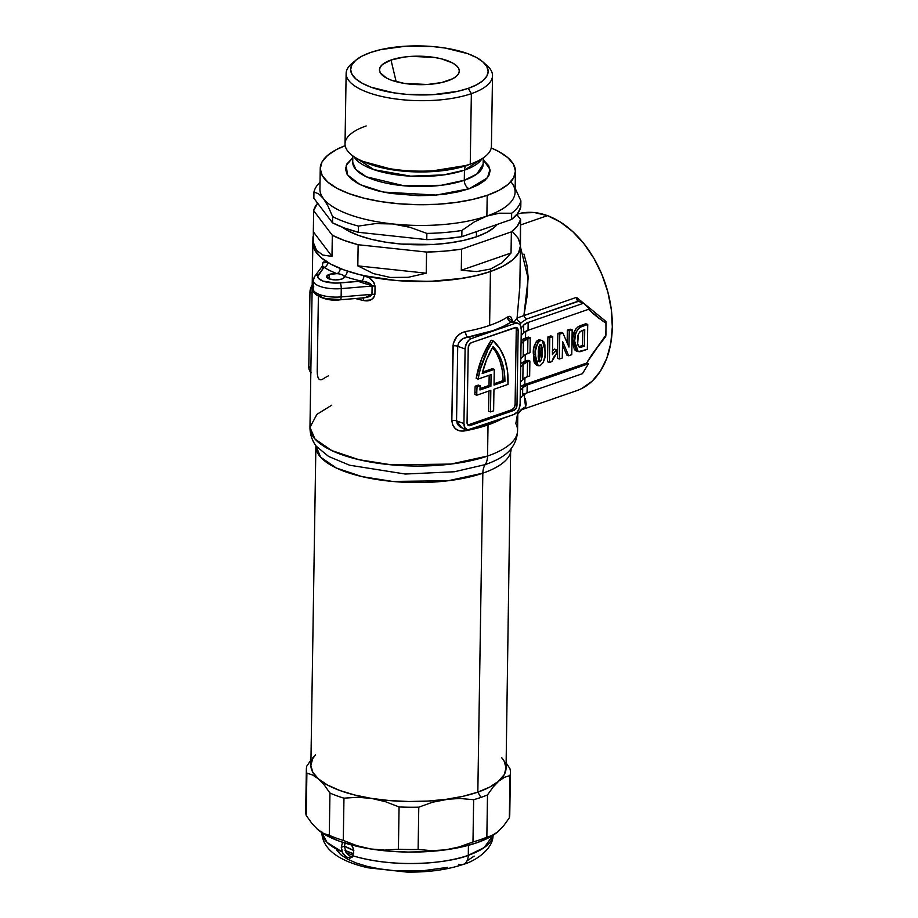 <?xml version="1.0" encoding="UTF-8"?>
<svg xmlns="http://www.w3.org/2000/svg" width="918" height="918" viewBox="0 0 918 918"><rect width="100%" height="100%" fill="white"/><g stroke="black" fill="none" stroke-linecap="round" stroke-linejoin="round"><path stroke-width="1.38" d="M364.951 281.665L361.6 281.137A108.255 38.602 -179.1 0 1 344.216 276.341A8.87 3.167 -179.1 0 1 344.342 276.903A8.87 3.167 -179.1 0 1 341.771 279.072L335.518 279.933L329.229 278.923L326.601 276.662L329.16 274.448A8.87 3.167 -179.1 0 1 336.883 273.656A8.87 3.167 -179.1 0 1 344.216 276.341L343.929 277.833L341.771 279.072A8.87 3.167 -179.1 0 1 332.075 279.646A8.87 3.167 -179.1 0 1 326.601 276.628A8.87 3.167 -179.1 0 1 329.16 274.448L336.883 273.656A108.255 38.602 -179.1 0 1 323.951 267.333L317.72 276.559L318.351 278.2L322.987 281.092L335.563 283.088L361.6 281.137A108.255 38.602 -179.1 0 1 344.216 276.341A4.441 2.754 108.5 0 0 347.245 271.062A103.814 37.018 -179.1 0 1 340.211 268.492L347.245 271.062A103.814 37.018 -179.1 0 1 340.211 268.492A103.814 37.018 -179.1 0 1 327.806 262.422A103.814 37.018 -179.1 0 1 312.854 242.868A103.814 37.018 0.9 0 0 376.919 278.143A103.814 37.018 0.9 0 0 490.441 271.544A103.814 37.018 -179.1 0 1 363.918 275.652L369.323 277.936L373.821 282.251L375.037 286.152L374.911 294.437L373.569 297.902L370.654 299.968L363.528 300.519A103.814 37.018 -179.1 0 1 355.427 298.522A103.814 37.018 -179.1 0 0 363.528 300.519A4.441 2.088 102.6 0 0 362.851 297.902A4.441 2.088 -77.4 0 1 363.528 300.519C369.334 301.793 373.121 299.773 374.911 294.437A4.441 1.584 0.9 0 0 371.962 294.322L372.1 286.037L341.255 288.619L341.129 296.904L371.962 294.322L341.129 296.904L341.255 288.619A22.181 7.906 -179.1 0 1 313.222 280.564A22.181 7.906 -179.1 0 1 313.945 278.602A4.441 4.016 36.6 0 1 318.305 274.918A4.441 4.016 -143.4 0 0 314.702 276.387M329.092 278.877L329.16 274.448L329.092 278.877M511.062 449.418A97.606 34.804 -179.1 0 1 482.834 473.172A17.752 11.854 70.9 0 1 485.197 464.611L454.387 471.76L405.343 474.044L349.62 465.219L328.564 456.43L316.274 446.228L328.564 456.43L349.62 465.219L405.343 474.044L454.387 471.76L485.197 464.611A17.752 11.854 -109.1 0 0 487.55 456.051L488.032 424.885A4.441 2.961 70.9 0 1 488.307 423.37A4.441 2.961 -109.1 0 0 488.032 424.885A103.814 37.018 -179.1 0 1 463.992 431.012A4.441 2.008 79.7 0 1 464.474 428.775A4.441 2.008 -100.3 0 0 463.992 431.012L459.425 430.84L455.466 428.763L452.758 425.126L451.828 420.455L453.297 343.378L456.912 336.55L460.951 333.28L465.552 331.547A103.814 37.018 0.9 0 0 489.604 325.42L490.441 271.544L489.604 325.42A103.814 37.018 0.9 0 0 507.447 317.02L509.513 316.343L511.165 317.203L512.646 321.346L507.447 317.02A4.441 3.672 -123.3 0 0 511.292 321.966L502.915 326.601L492.691 330.721L467.606 337.113L471.473 338.524L515.159 323.377L518.601 323.572L520.288 325.27L521.275 329.505L520.093 404.104L518.98 409.072L517.213 411.964L513.724 414.557L467.664 429.899L464.91 427.822L463.934 423.577L465.105 348.978L466.229 344.009L469.075 339.981L471.473 338.524L515.159 323.377L511.292 321.966L515.159 323.377A8.87 5.795 -69.9 0 1 518.085 323.343A8.87 5.795 -69.9 0 1 521.275 329.505L520.093 404.104A8.87 5.795 -69.9 0 1 513.724 414.557L470.039 429.704A8.87 5.795 -69.9 0 1 467.124 429.75A8.87 5.795 -69.9 0 1 463.934 423.577L465.105 348.978A8.87 5.795 -69.9 0 1 471.473 338.524L467.606 337.113L462.511 338.949L458.656 342.873L457.715 346.27L465.105 348.978L457.715 346.27L456.544 420.869L463.934 423.577L456.544 420.869L457.382 424.162L459.643 426.663L462.729 428.086M316.274 446.228C312.131 440.743 310.02 434.455 309.963 427.363A103.814 37.018 0.9 0 0 374.016 462.649A103.814 37.018 0.9 0 0 487.55 456.051L450.853 464.083L391.493 464.852L358.904 459.677L331.754 450.566L315.023 439.079L309.963 427.363L316.882 414.374L331.788 405.159M512.359 321.346L511.292 321.966A108.255 38.602 -179.1 0 1 467.606 337.113C461.972 338.099 458.667 341.152 457.715 346.27L456.544 420.869A4.441 1.584 0.9 0 0 451.828 420.455C452.758 428.098 456.808 431.609 463.992 431.012A103.814 37.018 -179.1 0 0 488.032 424.885A103.814 37.018 -179.1 0 0 502.903 418.31A103.814 37.018 -179.1 0 1 488.032 424.885L487.55 456.051A17.752 11.854 70.9 0 1 485.197 464.611A100.705 35.905 0.9 0 0 510.844 449.051M510.752 449.166A100.705 35.905 0.9 0 1 485.197 464.611A17.752 11.854 -109.1 0 0 482.834 473.172L448.34 480.722L392.537 481.445L361.887 476.58L336.367 468.019L320.646 457.21L315.895 445.7M315.872 446.205L310.869 765.164A97.606 34.804 0.9 0 0 371.09 798.339A97.606 34.804 0.9 0 0 477.83 792.131L482.834 473.172A97.606 34.804 -179.1 0 1 376.105 479.38A97.606 34.804 -179.1 0 1 315.872 446.205L315.769 445.414M477.085 386.868L475.191 386.18A66.544 43.479 110.1 0 0 474.904 392.009L476.798 392.709A66.544 43.479 -69.9 0 1 477.085 386.868L480.217 385.778A62.114 40.587 110.1 0 0 479.953 390.001L490.901 386.203L491.084 374.601L478.071 379.111L480.332 369.036L487.974 349.701L493.161 340.899L499.885 348.702L504.739 358.892L507.493 370.987L507.998 384.401L493.953 389.266L493.62 410.816L490.499 411.895L490.832 390.345L476.798 395.21A66.544 43.479 -69.9 0 1 476.798 392.709A66.544 43.479 -69.9 0 1 477.085 386.868L480.217 385.778L478.324 385.09L475.191 386.18L477.085 386.868M525.314 398.309L526.221 404.012L525.578 406.869L521.435 409.818M523.753 393.501L524.614 396.014M523.926 254.056L526.909 265.004L528.091 276.777L527.196 295.665L523.914 315.585L576.493 297.352L605.926 321.449A93.166 62.217 70.9 0 1 605.926 321.461L606.155 323.251L601.898 320.393L588.461 309.355L597.71 317.41L606.155 323.251L605.685 336.596L591.226 355.404M581.737 388.521L591.938 381.383L600.383 371.205L606.741 358.41L610.757 343.458L612.306 326.946L611.296 309.504L607.785 291.798L601.898 274.505L593.877 258.291L584.009 243.798L572.683 231.554L560.347 222.041L547.449 215.638L520.506 224.979L547.449 215.638A93.166 62.217 -109.1 0 0 517.167 214.123L522.009 212.976L534.505 212.574L547.449 215.638A93.166 62.217 -109.1 0 1 610.585 304.684A93.166 62.217 -109.1 0 1 576.596 390.701L521.137 409.921M322.287 266.427L322.815 262.8L323.836 261.882L327.806 262.422L320.187 256.833L315.195 250.912L312.854 242.754M322.723 268.985L322.769 265.979L322.723 268.985M517.809 412.434L515.813 423.623A103.814 37.018 -179.1 0 1 517.568 430.576A103.814 37.018 -179.1 0 1 487.55 456.051A103.814 37.018 0.9 0 0 517.568 430.634L517.809 412.434M520.667 363.998L525.165 361.279L525.268 354.566L525.165 361.279L527.988 360.304L525.165 361.279A17.752 6.323 0.9 0 0 520.724 363.918M528.355 337.09L525.532 338.065L525.635 331.352L525.532 338.065L528.355 337.09L530.248 337.79L523.432 341.278A112.248 40.025 -179.1 0 1 521.045 343.94A112.248 40.025 -179.1 0 0 523.432 341.278A17.752 6.323 -179.1 0 1 527.907 338.593L530.248 337.79L530.007 352.707L527.678 353.51L527.907 338.593L527.678 353.51L530.007 352.707L530.248 337.79L528.355 337.09M605.972 334.978L586.602 363.069L524.798 384.481L524.912 377.768L524.798 384.481L586.602 363.069L588.484 363.757L582.437 373.683L527.058 392.881L582.437 373.683L588.484 363.757L527.184 385.009L522.709 387.694A112.248 40.025 -179.1 0 1 520.311 390.357A112.248 40.025 -179.1 0 0 522.709 387.694A17.752 6.323 -179.1 0 1 527.184 385.009L588.484 363.757L586.602 363.069L589.046 359.041L605.972 334.978L605.926 321.449A93.166 62.217 -109.1 0 0 605.926 321.449L576.493 297.352L576.573 298.602L576.493 297.352L517.086 317.984L519.806 287.323L520.46 246.127A103.814 37.018 -179.1 0 1 490.441 271.544L477.417 275.343L462.718 278.303L430.003 281.39L395.83 280.472L363.918 275.652A103.814 37.018 -179.1 0 1 347.245 271.062A103.814 37.018 0.9 0 0 363.918 275.652C369.633 276.743 373.339 280.242 375.037 286.152L374.911 294.437A4.441 1.584 -179.1 0 0 371.962 294.322L372.1 286.037A4.441 1.584 -179.1 0 1 375.037 286.152A4.441 1.584 0.9 0 0 372.1 286.037C370.424 283.134 366.925 281.505 361.6 281.137L340.153 282.928A4.441 1.113 85.2 0 1 341.255 288.619L372.1 286.037M561.024 332.362L557.869 333.452L557.478 358.318L557.869 333.452L561.024 332.362L562.918 333.05L561.024 332.362M562.493 344.973L566.831 355.071L562.493 344.973M570.273 329.149L567.358 330.17L567.152 342.839L567.358 330.17L569.24 330.859L568.988 347.073L562.918 333.05L559.762 334.141L557.869 333.452L559.762 334.141L559.372 359.007L557.478 358.318L559.372 359.007L562.286 357.997L562.55 341.393L568.724 355.771L566.831 355.071L568.724 355.771L571.776 354.715L572.166 329.849L570.273 329.149L572.166 329.849L569.24 330.859L567.358 330.17L570.273 329.149M578.065 351.055L576.252 350.986L572.752 340.406L574.645 341.106L572.752 340.406C572.557 333.303 574.978 328.426 580.004 325.775L581.897 326.475C576.871 329.126 574.45 334.003 574.645 341.106L578.145 351.674L587.336 349.322L587.727 324.456L585.833 323.756L587.727 324.456L581.897 326.475L580.004 325.775L585.833 323.756L578.363 326.51L575.402 329.39L572.855 338.191L573.509 347.429M574.037 348.748L575.058 350.194M575.689 350.71L576.814 351.124M552.487 351.135L554.483 349.081L556.377 349.769L552.429 354.681L552.716 336.585L550.823 335.896L547.908 336.906L547.507 361.772L549.4 362.472L551.798 361.635L556.308 353.969L556.377 349.769L554.483 349.081L552.361 351.284M541.253 340.28L538.912 339.729L536.399 341.37L533.76 348.392L533.61 359.959L534.528 363.356L536.697 365.18M578.042 301.184L526.725 318.982L521.355 322.528A108.255 38.602 -179.1 0 1 519.863 324.651A108.255 38.602 0.9 0 0 521.355 322.528L526.725 318.982L578.443 301.356L576.573 298.602L577.365 300.611M593.636 314.197L592.787 313.474M605.869 335.38L591.731 354.818M517.121 317.949L517.086 317.984A4.441 4.051 -148.4 0 0 521.355 322.528A4.441 4.051 31.6 0 1 517.086 317.984A103.814 37.018 0.9 0 1 514.057 321.862A103.814 37.018 0.9 0 0 517.086 317.984L519.817 286.634M482.191 373.557L494.263 369.369L494.022 385.124L504.957 381.326L504.143 370.906L501.825 361.44L498.095 353.246L493.069 346.625L486.609 359.626L482.191 373.557A62.114 40.587 -69.9 0 1 493.069 346.625A62.114 40.587 -69.9 0 1 504.957 381.326L503.064 380.637A62.114 40.587 110.1 0 0 492.576 347.463L496.202 352.558L499.931 360.74L502.249 370.218L503.064 380.637L504.957 381.326L494.022 385.124L494.263 369.369L492.369 368.68L494.263 369.369L482.191 373.557M467.801 424.977A4.441 2.903 110.1 0 0 468.214 424.862L470.108 425.562A4.441 2.903 -69.9 0 1 468.65 425.585A4.441 2.903 -69.9 0 1 467.055 422.498L468.226 347.899A4.441 2.903 -69.9 0 1 471.416 342.666L515.09 327.531A4.441 2.903 -69.9 0 1 516.559 327.508A4.441 2.903 -69.9 0 1 518.154 330.583L516.983 405.194A4.441 2.903 -69.9 0 1 513.793 410.415L470.108 425.562L513.793 410.415L516.019 408.441L516.983 405.194L518.154 330.583L517.936 329.08L516.283 327.428L471.416 342.666L469.19 344.652L468.226 347.899L467.055 422.498L467.916 425.114L470.108 425.562L468.214 424.862L511.9 409.726A4.441 2.903 110.1 0 0 515.09 404.494L516.26 329.895A4.441 2.903 110.1 0 0 515.514 327.416M312.854 243.27L314.954 250.511L320.967 257.533L330.652 264.04L343.642 269.812L359.443 274.597L377.436 278.234L396.943 280.564L417.208 281.516L437.45 281.046L456.889 279.175L474.778 275.962L490.441 271.544L503.271 266.082L512.772 259.794L518.578 252.92L520.46 245.726L518.36 238.473L512.347 231.462L518.36 238.473L520.46 245.726L518.578 252.92L512.772 259.794L503.271 266.082L490.441 271.544L490.487 269.054L476.763 271.567L461.284 270.259L461.616 249.122A103.814 37.018 -179.1 0 1 426.572 252.06L426.239 273.197L408.143 277.316L390.357 277.454L373.408 273.598L357.813 265.864L358.146 244.727A103.814 37.018 -179.1 0 1 332.316 235.26L331.983 256.397L322.849 255.055L316.572 250.407L313.371 242.57L313.658 210.67A103.814 37.018 -179.1 0 1 317.605 203.176L313.658 210.67L332.316 235.26L331.983 256.397L322.849 255.055L316.572 250.407L313.371 242.57L313.325 231.806L331.983 256.397L313.325 231.806L313.658 210.67L332.316 235.26L344.112 240.378L358.146 244.727L426.572 252.06L426.239 273.197L357.813 265.864L358.146 244.727L426.572 252.06L444.519 251.153L461.616 249.122L511.372 231.875L511.039 253.012L502.02 262.812L490.487 269.054L490.441 271.544A103.814 37.018 0.9 0 0 520.46 246.127L520.586 219.471A103.814 37.018 -179.1 0 1 511.372 231.875L511.039 253.012L502.02 262.812L490.487 269.054L476.763 271.567L461.284 270.259L511.039 253.012L461.284 270.259L461.616 249.122L511.372 231.875L517.534 225.839L520.586 219.471L516.834 214.525L520.586 219.471L520.254 240.608M578.443 301.356L583.538 303.227L528.171 322.425L523.685 325.121A112.248 40.025 -179.1 0 1 521.172 327.898A112.248 40.025 -179.1 0 0 523.685 325.121A17.752 6.323 -179.1 0 1 528.171 322.425L583.538 303.227L589.345 309.045L528.045 330.308L528.171 322.425L528.045 330.308L589.345 309.045L583.538 303.227L578.443 301.356M521.172 335.644A112.248 40.025 0.9 0 0 523.57 332.993L528.045 330.308A17.752 6.323 0.9 0 0 523.57 332.993L523.685 325.121L523.57 332.993A112.248 40.025 0.9 0 1 521.172 335.644M521.034 340.785L525.532 338.065A17.752 6.323 0.9 0 0 521.091 340.704M520.804 358.858A112.248 40.025 0.9 0 0 523.203 356.207L527.678 353.51A17.752 6.323 0.9 0 0 523.203 356.207L523.432 341.278L523.203 356.207A112.248 40.025 0.9 0 1 520.804 358.858M520.196 398.228A112.248 40.025 0.9 0 0 522.583 395.578L527.058 392.881L527.184 385.009L527.058 392.881A17.752 6.323 0.9 0 0 522.583 395.578L522.709 387.694L522.583 395.578A112.248 40.025 0.9 0 1 520.196 398.228M527.552 361.807L523.065 364.492A112.248 40.025 -179.1 0 1 520.678 367.143A112.248 40.025 -179.1 0 0 523.065 364.492A17.752 6.323 -179.1 0 1 527.552 361.807L529.881 360.992L527.552 361.807L527.311 376.724L527.552 361.807M527.988 360.304L529.881 360.992L529.652 375.91L527.311 376.724L529.652 375.91L529.881 360.992L527.988 360.304M520.449 382.06A112.248 40.025 0.9 0 0 522.835 379.409L527.311 376.724A17.752 6.323 0.9 0 0 522.835 379.409L523.065 364.492L522.835 379.409A112.248 40.025 0.9 0 1 520.449 382.06M520.299 387.212L524.798 384.481A17.752 6.323 0.9 0 0 520.368 387.121M312.189 285.131A8.87 5.795 110.1 0 0 309.963 292.108L312.074 292.876L309.963 292.108L308.792 366.707L310.904 367.475L308.792 366.707A8.87 5.795 110.1 0 0 310.823 372.203M311.454 372.639L309.217 369.713L308.792 366.707L309.963 292.108L311.087 287.127L312.843 284.247M476.178 378.411L478.071 379.111L491.084 374.601L490.901 386.203L489.007 385.503L489.168 375.255L489.007 385.503L480.022 388.624L489.007 385.503L490.901 386.203L479.953 390.001A62.114 40.587 -69.9 0 1 480.217 385.778L478.324 385.09L475.191 386.18A66.544 43.479 -69.9 0 0 474.904 392.009A66.544 43.479 110.1 0 0 474.904 394.522L476.798 395.21A66.544 43.479 -69.9 0 1 476.798 392.709L474.904 392.009A66.544 43.479 -69.9 0 0 474.904 394.522L476.798 395.21L490.832 390.345L490.499 411.895L488.606 411.207L488.915 391.011L488.606 411.207L490.499 411.895L493.62 410.816L493.953 389.266L507.998 384.401A66.544 43.479 -69.9 0 0 493.161 340.899L491.268 340.211L493.161 340.899A66.544 43.479 -69.9 0 0 478.071 379.111L476.178 378.411L481.778 358.468L491.268 340.211A66.544 43.479 110.1 0 0 476.178 378.411M518.154 330.583L516.26 329.895L518.154 330.583M516.983 405.194L515.09 404.494L516.983 405.194M513.793 410.415L511.9 409.726L513.793 410.415M468.214 424.862L511.9 409.726L514.126 407.741L515.09 404.494L516.26 329.895M494.045 383.758L503.064 380.637L494.045 383.758M492.369 368.68L482.547 372.088L492.369 368.68M511.062 449.269A97.606 34.804 -179.1 0 1 482.834 473.172L477.83 792.131A97.606 34.804 0.9 0 0 506.047 768.228L510.66 449.281C514.975 443.922 517.282 437.714 517.568 430.634M501.767 757.775A97.606 34.804 -179.1 0 1 498.818 781.08A97.606 34.804 -179.1 0 1 477.83 792.131L480.917 797.432A102.036 36.387 0.9 0 0 487.504 794.896L493.115 787.047L504.269 774.62L506.047 767.85L504.074 761.033L501.767 757.775L504.074 761.033L506.047 767.85L504.269 774.62L498.818 781.08L489.891 787.001L477.83 792.131L463.108 796.285L446.274 799.303L427.995 801.058L408.969 801.506L389.921 800.611L371.583 798.419L354.658 794.999L339.809 790.49L327.6 785.074L318.489 778.946L312.843 772.359L310.869 765.543L312.636 758.773L315.471 754.848L312.636 758.773L310.869 765.543L312.843 772.359L318.489 778.946A97.606 34.804 -179.1 0 1 315.471 754.848M524.029 394.304L525.578 406.869A17.752 17.086 36.4 0 0 518.945 412.216A17.752 17.086 -143.6 0 1 525.578 406.869L521.16 409.898M520.449 246.896L528.137 278.383L523.914 315.585A4.441 2.961 -109.1 0 0 526.725 318.982A4.441 2.961 70.9 0 1 523.914 315.585M358.399 281.401A82.081 29.261 0.9 0 0 372.008 285.498A82.081 29.261 -179.1 0 1 358.399 281.401M540.174 348.771L538.464 358.295M518.085 323.343L512.737 321.38L511.292 321.966A4.441 3.672 56.7 0 1 507.447 317.02A103.814 37.018 0.9 0 1 489.604 325.42A103.814 37.018 0.9 0 1 465.552 331.547A4.441 2.008 -100.3 0 0 467.606 337.113A4.441 2.008 79.7 0 1 465.552 331.547C458.346 333.337 454.169 338.099 452.999 345.856A4.441 1.584 -179.1 0 1 457.715 346.27A4.441 1.584 0.9 0 0 452.999 345.856L451.828 420.455A4.441 1.584 -179.1 0 1 456.544 420.869L461.777 427.788L467.124 429.75M318.385 296.503L317.215 371.101C317.295 378.423 319.097 381.119 322.62 379.191A103.814 37.018 -179.1 0 1 328.518 375.795M318.087 294.781L322.723 297.673L326.418 298.717L339.889 299.509A4.441 1.113 85.2 0 0 340.326 299.784A4.441 1.113 -94.8 0 0 341.129 296.904A4.441 1.113 85.2 0 1 340.326 299.784L364.905 297.73M340.326 299.784C325.844 302.056 310.915 294.047 313.095 288.849A22.181 7.906 0.9 0 0 341.129 296.904A22.181 7.906 -179.1 0 1 313.095 289.113A22.181 7.906 -179.1 0 1 313.818 286.898M313.233 280.828A22.181 7.906 0.9 0 0 341.255 288.619A4.441 1.113 -94.8 0 0 340.153 282.928A17.752 6.323 -179.1 0 1 318.305 274.918L323.951 267.333A4.441 3.534 121.1 0 0 327.806 262.422A103.814 37.018 0.9 0 0 340.211 268.492L347.245 271.062A4.441 2.754 -71.5 0 1 344.216 276.341A8.87 3.167 0.9 0 0 336.883 273.656A4.441 3.041 111.9 0 0 340.211 268.492A4.441 3.041 -68.1 0 1 336.883 273.656A108.255 38.602 -179.1 0 1 323.951 267.333L322.402 266.025M364.974 297.719L371.962 294.322M361.6 281.137A4.441 2.088 102.6 0 0 363.918 275.652A4.441 2.088 -77.4 0 1 361.6 281.137M322.425 265.118L322.815 262.8L327.806 262.422A4.441 3.534 -58.9 0 1 323.951 267.333M580.279 347.371L578.742 346.729L577.674 343.676L578.351 334.163L580.004 331.627L584.743 329.665L584.479 346.132L578.397 346.671L581.083 345.96L582.976 346.648L580.279 347.371L578.856 346.843L580.279 347.371C578.019 346.534 577.112 344.17 577.56 340.28C577.181 335.345 578.742 332.098 582.253 330.526L584.743 329.665L584.479 346.132L582.586 345.443L582.827 330.331L582.586 345.443L584.479 346.132L579.51 347.256M581.083 345.96L582.586 345.443L581.083 345.96M587.336 349.322L587.727 324.456L580.245 327.21L577.284 330.09L575.517 334.37L574.645 341.106L575.253 347.612L577.583 351.399L579.958 351.755L587.336 349.322M579.832 346.373L579.063 346.568M572.166 329.849L571.776 354.715L568.724 355.771L562.55 341.393L562.286 357.997L559.372 359.007L559.762 334.141L562.918 333.05L568.988 347.073L569.24 330.859L572.166 329.849M552.716 336.585L549.79 337.606L547.908 336.906L550.823 335.896L552.716 336.585L549.79 337.606L549.4 362.472L547.507 361.772L547.908 336.906L549.79 337.606L549.4 362.472L551.798 361.635L553.577 357.366L556.308 353.969L556.377 349.769L552.429 354.681L552.716 336.585M538.166 365.766L536.273 365.066L533.369 354.141L535.263 354.841L533.369 354.141C532.796 347.991 534.517 343.229 538.545 339.832L540.427 340.532C536.41 343.917 534.689 348.691 535.263 354.841L538.166 365.766L540.048 365.708C544.064 362.323 545.797 357.572 545.223 351.433L542.32 340.475L538.545 339.832L542.32 340.475M538.212 361.141C539.945 358.422 540.599 355.3 540.174 351.778L542.068 352.478C542.492 355.989 541.838 359.11 540.105 361.841L539.554 361.841M540.105 361.841L538.671 360.292L538.418 353.74L538.877 346.958L540.381 344.399C542.045 345.937 542.607 348.633 542.068 352.478L541.448 359.902L540.105 361.841C538.43 360.292 537.868 357.595 538.418 353.74C537.994 350.228 538.648 347.119 540.381 344.399L540.909 344.388M540.381 344.399L541.677 345.42L542.068 352.478L540.174 351.778L539.807 344.801M540.048 365.708L543.376 362.346L545.028 355.427L544.867 344.801L543.743 341.645L541.895 340.36L539.692 340.865L537.696 342.873L535.458 350.825L535.837 362.461L537.34 365.261L540.048 365.708M539.784 344.732L539.807 357.986M539.577 359.11L538.659 360.866M476.408 236.798L476.488 231.6L476.408 236.798L486.712 232.415L494.343 227.366L497.258 224.405A83.412 29.743 0.9 0 1 476.408 236.798A83.412 29.743 0.9 0 1 342.345 227.205L348.025 230.774L358.456 235.41L371.159 239.254L385.617 242.168L401.281 244.05L433.824 244.44L449.441 242.926L463.819 240.355L476.408 236.798M355.989 60.072L351.835 63.549A73.199 26.106 0.9 0 0 378.686 95.724A73.199 26.106 0.9 0 0 471.359 93.647L468.272 88.346A68.77 24.522 -179.1 0 1 381.211 90.297A68.77 24.522 -179.1 0 1 355.989 60.072A68.77 24.522 -179.1 0 1 370.516 52.51L380.89 49.583L405.63 46.21L432.458 46.531L445.368 48.08L467.755 53.657L476.362 57.478L482.776 61.793L486.758 66.44L488.158 71.237L486.907 76.01L483.052 80.566L476.763 84.731L468.272 88.346L457.898 91.272L433.158 94.646L406.33 94.325L393.42 92.775L371.033 87.199L362.426 83.377L356.012 79.063L352.03 74.415L350.642 69.607L351.892 64.845L355.736 60.29L362.025 56.124L370.516 52.51A68.77 24.522 -179.1 0 1 483.097 62.068A68.77 24.522 -179.1 0 1 468.272 88.346L471.359 93.647A73.199 26.106 -179.1 0 1 391.309 98.306A73.199 26.106 -179.1 0 1 346.132 73.417A73.199 26.106 -179.1 0 1 354.13 61.816M346.132 73.417L345.03 143.874A73.199 26.106 0.9 0 0 390.196 168.763A73.199 26.106 0.9 0 0 470.245 164.104L471.359 93.647L470.245 164.104A73.199 26.106 -179.1 0 1 363.023 161.419A73.199 26.106 -179.1 0 1 366.19 125.95M391.011 60.026A39.933 14.24 -179.1 0 1 437.209 57.926A39.933 14.24 -179.1 0 1 458.897 73.027A39.933 14.24 -179.1 0 1 447.777 80.83A39.933 14.24 -179.1 0 1 406.72 83.756A39.933 14.24 -179.1 0 1 379.822 71.788A39.933 14.24 -179.1 0 1 391.011 60.026L396.151 81.679L391.011 60.026L382.427 64.535L380.201 67.186L379.467 69.952L380.281 72.74L386.317 77.95L391.309 80.164L404.31 83.4L427.386 84.49L441.753 82.528L452.712 78.73L456.361 76.309L458.587 73.669L459.321 70.904L458.507 68.116L456.2 65.407L452.471 62.906L441.397 58.844L434.478 57.455L411.402 56.365L403.92 57.088L391.011 60.026M320.244 168.361L319.912 189.085A97.606 34.804 0.9 0 0 323.377 198.506A97.606 34.804 0.9 0 0 392.743 223.946L410.059 227.331L426.859 233.413A103.814 37.018 0.9 0 0 461.915 230.475L474.204 221.972L486.873 216.051L487.206 195.327A97.606 34.804 -179.1 0 1 380.465 201.535A97.606 34.804 -179.1 0 1 320.244 168.361A97.606 34.804 -179.1 0 1 345.168 145.664L336.401 149.588L327.474 155.509L322.011 161.97L320.244 168.74L322.218 175.556L327.864 182.143L336.975 188.27L349.184 193.687L364.044 198.196L380.959 201.616L399.296 203.807L418.344 204.703L437.37 204.266L455.649 202.499L472.483 199.481L487.206 195.327L499.266 190.198L508.193 184.277L513.644 177.817L515.423 171.046L513.449 164.23L507.803 157.644L498.692 151.516L491.222 147.959A97.606 34.804 -179.1 0 1 515.423 171.425A97.606 34.804 -179.1 0 1 487.206 195.327L486.873 216.051L499.449 213.206L511.659 213.228L511.567 219.448A103.814 37.018 0.9 0 0 520.781 207.032L520.885 200.812A103.814 37.018 -179.1 0 1 511.659 213.228L511.567 219.448L461.811 236.695L461.915 230.475A103.814 37.018 -179.1 0 1 426.859 233.413L426.767 239.632A103.814 37.018 0.9 0 0 461.811 236.695L461.915 230.475L474.204 221.972L486.873 216.051A97.606 34.804 -179.1 0 1 392.743 223.946A97.606 34.804 0.9 0 0 486.873 216.051A97.606 34.804 0.9 0 0 515.101 192.149L515.423 171.425M483.143 164.288A65.212 23.248 0.9 0 1 464.29 180.261L464.451 170.151L464.29 180.261L441.237 185.298L403.954 185.78L366.42 176.818L355.909 169.589L352.73 162.234A65.212 23.248 0.9 0 0 392.973 184.403A65.212 23.248 0.9 0 0 464.29 180.261A7.103 4.739 -109.1 0 0 469.224 188.741L478.163 184.931L484.784 180.559L488.824 175.763L490.143 170.748L488.674 165.699L483.212 159.778L490.005 169.337L487.469 177.794L469.224 188.741A7.103 4.739 70.9 0 1 464.29 180.261L476.809 174.076L483.143 164.288L483.247 157.907M464.451 170.151A65.212 23.248 -179.1 0 1 399.192 175.166A65.212 23.248 -179.1 0 1 354.084 156.726L373.982 169.681L410.656 176.164L443.75 174.89L464.451 170.151A7.103 4.739 70.9 0 1 467.055 165.343L469.523 164.437A68.77 24.522 0.9 0 1 467.055 165.343L470.245 164.104L467.055 165.343A7.103 4.739 -109.1 0 0 464.451 170.151L481.961 158.734A65.212 23.248 -179.1 0 1 464.451 170.151M366.339 162.819A68.77 24.522 0.9 0 0 467.055 165.343L426.227 171.884L395.073 170.197L363.023 161.419M514.023 186.262L511.636 182.716A97.606 34.804 -179.1 0 1 486.873 216.051L499.449 213.206L511.659 213.228A103.814 37.018 0.9 0 0 520.885 200.812L520.781 207.032L517.729 213.401L511.567 219.448L461.811 236.695L444.714 238.714L426.767 239.632L358.341 232.288L344.307 227.951L332.511 222.822L313.853 198.231L313.945 192.023A103.814 37.018 -179.1 0 1 320.026 182.28A103.814 37.018 0.9 0 0 313.945 192.023L318.615 193.801L323.377 198.506L328.082 206.263L332.614 216.602L332.511 222.822A103.814 37.018 0.9 0 0 358.341 232.288L358.445 226.08A103.814 37.018 -179.1 0 1 332.614 216.602L332.511 222.822L313.853 198.231L313.945 192.023L318.615 193.801L323.377 198.506L328.082 206.263L332.614 216.602A103.814 37.018 0.9 0 0 358.445 226.08L375.359 223.613L392.743 223.946L401.476 225.266L410.059 227.331L426.859 233.413L426.767 239.632L358.341 232.288L358.445 226.08L375.359 223.613L392.743 223.946A97.606 34.804 -179.1 0 1 323.377 198.506M520.885 200.812L515.159 188.224L520.885 200.812M469.523 164.437L472.873 163.14A73.199 26.106 -179.1 0 1 470.245 164.104A73.199 26.106 0.9 0 0 491.417 146.18L492.518 75.724A73.199 26.106 -179.1 0 1 471.359 93.647A73.199 26.106 0.9 0 0 487.137 65.671L483.097 62.068M469.224 188.741L436.245 195.086L383.276 192.069L360.074 184.621L347.452 174.845L346.224 165.332L352.799 157.735L346.843 164.024L345.524 169.038L346.993 174.087L351.169 178.976L357.917 183.508L366.971 187.524L377.975 190.864L390.517 193.4L418.206 195.683L432.309 195.362L445.85 194.054L458.323 191.816L469.224 188.741M484.899 63.87A73.199 26.106 -179.1 0 1 492.518 75.724M357.813 265.864L426.239 273.197L408.143 277.316L390.357 277.454L373.408 273.598L357.813 265.864M353.178 855.255A80.75 28.791 -179.1 0 1 345.96 852.501A80.75 28.791 0.9 0 0 353.178 855.255M344.422 846.052A74.094 26.415 0.9 0 0 353.809 850.504L344.422 846.052M353.682 853.763A80.75 28.791 -179.1 0 1 345.019 850.424L353.682 853.763M509.433 811.592A102.036 36.387 -179.1 0 1 509.329 817.835A102.036 36.387 0.9 0 0 509.754 814.714L510.419 772.44A102.036 36.387 -179.1 0 1 509.995 775.561L509.329 817.835L503.718 825.684L498.026 831.651A97.606 34.804 0.9 0 0 498.026 831.639L497.659 831.949A97.606 34.804 0.9 0 0 498.026 831.651L492.358 835.46L486.85 837.17L487.504 794.896A102.036 36.387 -179.1 0 1 480.917 797.432A102.036 36.387 -179.1 0 1 473.642 799.704L472.977 841.978A102.036 36.387 0.9 0 0 486.85 837.17A102.036 36.387 -179.1 0 1 472.977 841.978L459.367 846.901L445.482 849.861A97.606 34.804 0.9 0 0 497.659 831.96L497.659 831.949M306.36 769.238L305.694 811.512A102.036 36.387 0.9 0 0 306.222 815.425L306.887 773.151A102.036 36.387 -179.1 0 1 306.36 769.238A102.036 36.387 -179.1 0 1 306.784 766.128L310.938 760.127L306.784 766.128A102.036 36.387 0.9 0 0 306.887 773.151L312.648 774.999L327.6 785.074L339.809 790.49L354.658 794.999L371.583 798.419L389.921 800.611L408.969 801.506L427.995 801.058L446.274 799.303A97.606 34.804 -179.1 0 1 371.583 798.419L385.491 801.712L399.066 806.945A102.036 36.387 0.9 0 0 418.78 807.186A102.036 36.387 -179.1 0 1 399.066 806.945L398.412 849.219A102.036 36.387 0.9 0 0 418.115 849.46L418.78 807.186L432.401 802.263L463.108 796.285L477.83 792.131A97.606 34.804 -179.1 0 1 446.274 799.303L460.125 798.488L473.642 799.704A102.036 36.387 0.9 0 0 480.917 797.432L477.83 792.131L489.891 787.001L504.487 777.271L509.995 775.561A102.036 36.387 0.9 0 0 509.892 768.527A102.036 36.387 -179.1 0 1 510.419 772.44M343.963 798.167L357.641 797.272L371.583 798.419A97.606 34.804 -179.1 0 1 318.489 778.946L324.295 785.051L329.952 793.037L329.287 835.311A102.036 36.387 0.9 0 0 343.298 840.44L343.963 798.178A102.036 36.387 -179.1 0 1 329.952 793.037L329.287 835.311L323.538 833.464L317.697 829.516A97.606 34.804 0.9 0 0 370.792 848.978A97.606 34.804 0.9 0 0 445.482 849.861L431.632 850.676L418.115 849.46A102.036 36.387 -179.1 0 1 398.412 849.219L384.734 850.114L370.792 848.978L356.884 845.685L343.298 840.44A102.036 36.387 -179.1 0 1 329.287 835.311L323.538 833.464L317.112 829M315.471 754.791L312.395 758.268M509.892 768.527L506.128 762.996L509.892 768.527M498.026 831.651L492.358 835.46L486.85 837.17L487.504 794.896L493.115 787.047L498.818 781.08L504.487 777.271L509.995 775.561L509.329 817.835L503.718 825.684L498.026 831.651L489.087 837.56L477.039 842.69L462.305 846.844L445.482 849.861L427.203 851.629L408.177 852.065L389.129 851.181L370.792 848.978L353.866 845.558L339.017 841.06L326.797 835.632L317.238 829.115A97.606 34.804 0.9 0 0 317.697 829.516L311.879 823.412L306.222 815.425A102.036 36.387 -179.1 0 1 306.119 808.391M317.697 829.516L311.879 823.412L306.222 815.425L306.887 773.151L312.648 774.999L318.489 778.946L324.295 785.051L329.952 793.037A102.036 36.387 0.9 0 0 343.963 798.178L357.641 797.272L371.583 798.419L385.491 801.712L399.066 806.945L398.412 849.219L384.734 850.114L370.792 848.978L356.884 845.685L343.298 840.44L343.963 798.178M418.115 849.46L418.78 807.186L432.401 802.263L446.274 799.303L460.125 798.488L473.642 799.704L472.977 841.978L459.367 846.901L445.482 849.861L431.632 850.676L418.115 849.46M344.961 843.068L344.411 846.224L341.278 847.314L342.311 843.137L341.278 847.314L344.411 846.224L345.443 842.047M350.974 844.101L353.407 848.611L353.694 853.717M351.973 845.455L353.786 850.286L352.902 855.805A85.626 30.535 0.9 0 0 468.272 855.324A13.311 8.893 70.9 0 1 463.28 864.389A13.311 8.893 -109.1 0 0 468.272 855.324C453.102 861.876 399.514 869.644 352.902 855.805L350.665 857.951L345.983 856.976L341.978 851.801L327.026 842.403L321.828 832.649A85.626 30.535 0.9 0 0 341.978 851.801L341.278 847.314L342.953 853.878L347.658 857.848M468.272 855.324L468.432 845.329L468.272 855.324A85.626 30.535 0.9 0 0 492.966 835.334L484.234 847.543L468.272 855.324M463.28 864.389A13.311 8.893 70.9 0 1 458.621 864.286M447.709 867.361L421.695 870.907L393.489 870.574L379.903 868.944L367.361 866.408L356.356 863.069L347.314 859.053L340.567 854.52L336.378 849.632M474.17 856.104L467.549 860.487M352.638 857.01L349.368 855.805L346.143 852.799L344.411 846.224L346.143 852.799L349.368 855.805L352.638 857.01M349.253 858.181L350.538 857.997M351.869 857.16L352.902 855.805M370.344 283.719L363.115 281.31L367.567 282.411L371.526 284.695M322.333 266.117L323.629 266.84L322.78 265.99L322.161 266.599M362.851 297.788L367.338 297.375L371.354 295.596M364.354 297.765L370.149 296.422M312.958 236.798L309.963 427.363M517.821 414.144L521.504 409.784M512.141 321.392L511.923 320.818L512.737 321.38M313.095 288.849L313.222 280.564L314.679 276.421L322.264 266.22M578.145 351.674L576.252 350.986M352.73 162.234L352.822 155.853M493.035 834.347C493.93 849.632 473.539 861.818 463.177 864.423C447.123 869.794 428.408 872.352 407.018 872.1L368.279 867.82C356.792 865.318 347.096 861.784 339.178 857.205C327.68 850.343 321.885 841.829 321.805 831.662"/></g></svg>
